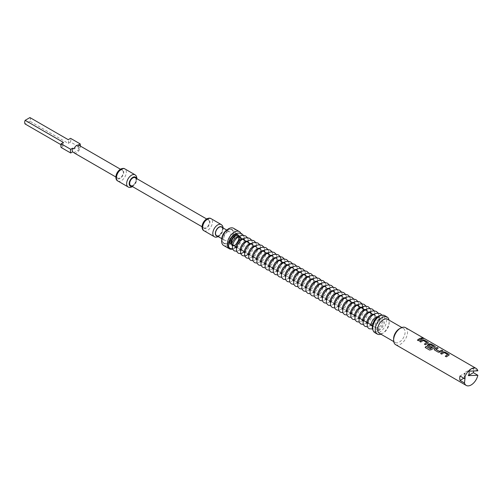 <?xml version="1.0" encoding="UTF-8"?>
<svg xmlns="http://www.w3.org/2000/svg" width="503" height="503" viewBox="0 0 503 503"><rect width="100%" height="100%" fill="white"/><g stroke="black" fill="none" stroke-linecap="round" stroke-linejoin="round"><path stroke-width="0.38" stroke-dasharray="2.52 1.89" d="M423.155 338.312C423.62 338.777 423.224 338.796 421.96 338.368L421.721 337.985M130.604 185.506A4.514 2.603 120 0 0 132.861 185.28A4.514 2.603 120 0 0 135.81 181.3A4.514 2.603 120 0 0 135.118 177.685M206.261 220.289A4.514 2.603 120 0 0 203.313 224.269A4.514 2.603 120 0 0 204.004 227.884A4.514 2.603 120 0 0 206.261 227.658A4.514 2.603 120 0 0 209.21 223.684A4.514 2.603 120 0 0 208.519 220.069A4.514 2.603 120 0 0 206.261 220.289M74.431 153.075A4.514 2.603 120 0 0 76.689 152.849A4.514 2.603 120 0 0 79.449 149.41L78.172 148.674A4.514 2.603 120 0 0 78.172 144.99M120.091 170.542A4.514 2.603 120 0 0 117.142 174.516A4.514 2.603 120 0 0 117.834 178.131A4.514 2.603 120 0 0 120.091 177.911A4.514 2.603 120 0 0 123.04 173.931A4.514 2.603 120 0 0 122.348 170.316A4.514 2.603 120 0 0 120.091 170.542M216.548 235.643A4.967 2.867 120 0 0 219.031 235.398A4.967 2.867 120 0 0 222.276 231.022A4.967 2.867 120 0 0 221.515 227.048M227.331 232.084A4.967 2.867 120 0 0 224.087 236.46A4.967 2.867 120 0 0 224.847 240.434A4.967 2.867 120 0 0 227.331 240.189A4.967 2.867 120 0 0 230.569 235.813A4.967 2.867 120 0 0 229.808 231.839A4.967 2.867 120 0 0 227.331 232.084M232.059 245.539L230.864 243.446L230.971 244.508C230.732 244.879 230.343 244.571 229.802 243.578C229.381 241.66 228.915 241.792 228.393 243.961L229.167 247.432C230.632 249.06 232.65 248.985 235.228 247.206L240.541 237.278L237.668 245.59L236.347 247.08M378.608 329.226A1.76 1.019 -120 0 0 377.413 327.503A1.76 1.019 -120 0 0 376.47 327.453A1.76 1.019 -120 0 0 376.282 328.88A1.76 1.019 -120 0 0 377.413 330.377A1.76 1.019 -120 0 0 378.338 330.44A1.76 1.019 -120 0 0 378.608 330.031L378.608 329.226L378.608 330.031M233.92 245.804L234.995 245.118L238.347 240.12L238.925 237.039A6.501 3.754 -60 0 0 238.868 236.63M234.989 236.504A4.967 2.867 -60 0 1 237.473 236.259A4.967 2.867 -60 0 1 238.233 240.239A4.967 2.867 -60 0 1 234.989 244.615A4.967 2.867 -60 0 1 232.505 244.86M231.852 244.194A4.967 2.867 -60 0 1 231.481 242.653M378.608 319.424A4.967 2.867 120 0 0 375.364 323.8A4.967 2.867 120 0 0 376.125 327.774A4.967 2.867 120 0 0 378.608 327.528A4.967 2.867 120 0 0 381.852 323.152A4.967 2.867 120 0 0 381.092 319.179A4.967 2.867 120 0 0 378.608 319.424M380.859 315.356A8.935 5.162 -60 0 1 384.82 321.21A8.935 5.162 -60 0 1 378.608 330.773A8.935 5.162 -60 0 1 372.704 329.49M374.792 332.634A9.84 5.684 120 0 0 379.715 332.15A9.84 5.684 120 0 0 386.141 323.479A9.84 5.684 120 0 0 384.632 315.595M379.331 333.275A8.123 4.69 120 0 0 383.393 332.873L382.179 333.571A9.84 5.684 120 0 0 389.14 321.524A9.84 5.684 120 0 0 389.02 320.109M380.897 334.181A9.84 5.684 120 0 0 382.179 333.571L383.393 332.873A8.123 4.69 120 0 0 389.14 322.926A8.123 4.69 120 0 0 387.455 319.204M393.61 338.77A8.123 4.69 120 0 0 395.289 342.486A8.123 4.69 120 0 0 399.351 342.084A8.123 4.69 120 0 0 404.657 334.929A8.123 4.69 120 0 0 403.412 328.415A8.123 4.69 120 0 0 399.351 328.817M395.647 344.674A9.84 5.684 120 0 0 400.564 344.184A9.84 5.684 120 0 0 406.99 335.514A9.84 5.684 120 0 0 405.487 327.629M477.85 370.837L473.38 368.259A9.84 5.684 -60 0 1 473.631 370.906M464.47 378.564L465.105 373.037A3.521 2.031 120 0 0 464.206 375.772A3.521 2.031 120 0 0 464.81 377.3M464.206 375.772L464.206 372.893L471.16 368.875M227.18 229.758A7.922 4.571 -60 0 1 227.331 229.67A7.922 4.571 -60 0 1 230.764 229.047A7.922 4.571 -60 0 1 232.625 235.171A7.922 4.571 -60 0 1 227.331 242.603A7.922 4.571 -60 0 1 222.904 242.653A7.922 4.571 -60 0 1 221.729 239.195M227.966 229.909A8.079 4.665 120 0 0 222.835 236.567A8.079 4.665 120 0 0 223.458 243.156A8.079 4.665 120 0 0 223.929 243.502A8.079 4.665 120 0 0 227.966 243.1A8.079 4.665 120 0 0 233.247 235.982A8.079 4.665 120 0 0 232.009 229.506A8.079 4.665 120 0 0 231.468 229.274A8.079 4.665 120 0 0 227.966 229.909M239.032 237.165A5.866 3.389 -60 0 1 234.989 245.351A5.866 3.389 -60 0 1 234.071 245.76M240.818 233.304A9.928 5.734 -60 0 1 234.348 248.3A9.928 5.734 -60 0 1 232.726 249.016M233.568 228.274A9.928 5.734 -60 0 1 235.09 236.228A9.928 5.734 -60 0 1 228.607 244.98A9.928 5.734 -60 0 1 223.64 245.47M229.142 243.131A8.079 4.665 -60 0 1 228.607 243.471A8.079 4.665 -60 0 1 224.564 243.867A8.079 4.665 -60 0 1 223.326 237.397A8.079 4.665 -60 0 1 228.607 230.273A8.079 4.665 -60 0 1 232.644 229.877A8.079 4.665 -60 0 1 234.046 235.731A8.079 4.665 -60 0 1 229.563 242.823M460.006 375.98L465.105 373.037M463.835 378.193L464.69 377.703M468.318 371.22A3.521 2.031 120 0 0 468.287 371.201L473.38 368.259M78.172 148.674L80.128 147.549L70.552 142.022L68.226 143.361L29.929 121.254A4.062 2.345 120 0 0 29.929 117.57M68.226 143.361A4.062 2.345 120 0 0 68.226 139.677M63.447 142.437A4.062 2.345 120 0 0 63.447 146.121L61.121 147.467M70.552 142.022A7.042 4.068 120 0 0 70.552 138.331M80.128 147.549A7.042 4.068 120 0 0 80.373 146.077M29.929 121.254L25.15 124.008M60.945 144.675L63.447 146.121M78.286 145.053L79.449 145.725A4.514 2.603 120 0 0 78.946 145.254M79.449 149.41L73.922 152.604M79.449 145.725L73.922 148.919M421.935 338.802L418.49 340.801L417.452 340.147M426.72 342.631L423.256 340.556L420.778 342.122L419.741 341.468M428.33 342.738L425.463 344.825L424.375 344.146M435.296 346.762L431.587 349.66L429.681 350.113L425.148 347.466M431.737 347.026L430.75 347.881L427.663 346.039M427.676 346.102L427.254 345.498M433.573 346.592L430.109 344.511L428.738 345.14M442.759 350.824L440.377 352.106L438.402 352.295L434.63 350.069M434.649 350.126L434.221 349.522M438.075 348.126L435.831 349.233M447.632 354.703L444.162 352.628L441.691 354.194L440.603 353.515M449.236 354.81L446.375 356.897L445.281 356.218M206.261 228.211A5.193 2.999 -60 0 1 202.596 226.092A5.193 2.999 -60 0 1 206.261 219.736A5.193 2.999 -60 0 1 209.933 221.854A5.193 2.999 -60 0 1 206.261 228.211M204.042 230.77A6.998 4.037 120 0 0 207.538 230.424A6.998 4.037 120 0 0 212.109 224.256A6.998 4.037 120 0 0 211.04 218.654M217.302 236.083A5.193 2.999 120 0 0 219.031 235.586A5.193 2.999 120 0 0 222.269 227.482M221.251 224.552A6.998 4.037 -60 0 1 222.326 230.154A6.998 4.037 -60 0 1 217.755 236.322A6.998 4.037 -60 0 1 214.253 236.668M120.091 178.464A5.193 2.999 -60 0 1 116.419 176.346A5.193 2.999 -60 0 1 120.091 169.989A5.193 2.999 -60 0 1 123.763 172.108A5.193 2.999 -60 0 1 120.091 178.464M117.872 181.017A6.998 4.037 120 0 0 121.368 180.671A6.998 4.037 120 0 0 125.939 174.51A6.998 4.037 120 0 0 124.87 168.901M131.887 186.242A5.193 2.999 120 0 0 132.861 185.833A5.193 2.999 120 0 0 136.395 178.427M135.081 174.799A6.998 4.037 -60 0 1 136.15 180.407A6.998 4.037 -60 0 1 131.585 186.569A6.998 4.037 -60 0 1 128.083 186.915M234.794 235.656A5.866 3.389 120 0 0 230.971 244.508M234.995 245.118A5.866 3.389 120 0 0 238.642 240.025A5.866 3.389 120 0 0 237.825 235.423M218.245 236.624L219.855 235.542L221.917 233.002L222.898 230.72L223.213 228.029M202.068 226.765L204.004 227.884M115.891 177.012L117.834 178.131M221.76 238.655L224.847 240.434M260.152 248.425L261.428 250.375L261.353 253.298L259.579 257.36L257.071 259.598M276.493 257.863L277.769 259.812L277.694 262.736L275.921 266.791L273.412 269.03M288.747 264.936L290.024 266.886L289.948 269.809L288.175 273.865L285.666 276.109M292.834 267.294L294.11 269.243L294.035 272.167L292.262 276.229L290.269 278.209M296.921 269.652L298.191 271.601L298.116 274.525L296.349 278.587L294.356 280.567M301.001 272.01L302.278 273.959L302.202 276.883L300.436 280.944L298.442 282.925M305.088 274.368L306.365 276.317L306.289 279.24L304.516 283.302L302.523 285.283M309.175 276.725L310.445 278.681L310.37 281.598L308.603 285.66L306.61 287.641M313.262 279.09L314.532 281.039L314.457 283.962L312.69 288.018L310.181 290.256M317.343 281.447L318.619 283.396L318.544 286.32L316.777 290.376L314.262 292.62M321.43 283.805L322.706 285.754L322.63 288.678L320.857 292.733L318.864 294.72M325.516 286.163L326.787 288.112L326.711 291.036L324.944 295.091L322.951 297.078M329.603 288.521L330.873 290.47L330.798 293.394L329.031 297.455L326.522 299.694M345.938 297.958L347.215 299.907L347.139 302.825L345.372 306.887L342.857 309.125M350.025 300.316L351.301 302.265L351.226 305.189L349.453 309.244L347.46 311.225M374.54 314.463L375.81 316.412L375.735 319.336L373.968 323.398L371.975 325.378M377.879 316.651L379.312 317.387C380.658 316.274 379.903 325.875 376.47 327.453M378.338 330.44L381.683 326.535L383.255 322.392L382.066 315.192M233.059 248.954L235.957 247.426M243.49 235.448L244.59 239L242.792 246.338L240.434 249.438M240.038 249.784L237.146 251.311M247.57 237.812L248.677 241.358L246.879 248.696L244.521 251.796M251.657 240.17L252.764 243.716L250.966 251.054L248.601 254.153M255.744 242.528L256.851 246.074L255.046 253.411L252.688 256.511M252.292 256.863L249.4 258.385M259.831 244.886L260.931 248.432L259.133 255.769L256.775 258.869M256.203 259.366L253.191 260.799M263.824 247.105L265.018 250.79L263.22 258.127L260.862 261.227M260.29 261.723L257.278 263.157M267.998 249.601L269.105 253.147L267.307 260.485L264.943 263.585M264.377 264.081L261.365 265.521M271.997 251.827L273.192 255.505L271.387 262.843L269.03 265.942M268.633 266.294L265.446 267.879M276.166 254.317L277.272 257.863L275.474 265.207L273.116 268.306M272.544 268.797L269.533 270.237M281.372 261.604L279.561 267.565L277.197 270.664M276.807 271.01L273.619 272.595M284.34 259.039L285.446 262.585L283.648 269.922L281.284 273.022M280.894 273.374L277.7 274.952M288.426 261.397L289.527 264.943L287.729 272.28L285.371 275.38M284.975 275.732L281.787 277.31M292.419 263.616L293.614 267.3L291.815 274.638L289.458 277.738M289.062 278.09L285.874 279.668M296.594 266.112L297.701 269.658L295.902 276.996L293.538 280.096M293.148 280.448L289.961 282.026M300.593 268.332L301.787 272.016L299.983 279.354L297.625 282.453M297.229 282.805L294.041 284.39M304.768 270.828L305.868 274.374L304.07 281.711L301.712 284.811M301.316 285.163L298.128 286.748M308.848 273.186L309.955 276.732L308.157 284.069L305.799 287.169M305.403 287.521L302.504 289.049M312.935 275.543L314.042 279.096L312.244 286.433L309.879 289.533M309.49 289.879L306.302 291.463M317.022 277.908L318.129 281.454L316.324 288.791L313.966 291.891M313.57 292.237L310.382 293.821M321.015 280.127L322.209 283.811L320.411 291.149L318.053 294.249M317.657 294.601L314.469 296.179M325.19 282.623L326.296 286.169L324.498 293.507L322.134 296.607M321.744 296.959L318.556 298.537M329.188 284.843L330.383 288.527L328.585 295.865L326.221 298.964M325.831 299.316L322.637 300.895M333.363 287.339L334.464 290.885L332.665 298.222L330.308 301.322M329.911 301.674L326.724 303.252M337.444 289.697L338.55 293.243L336.752 300.58L334.394 303.68M333.998 304.032L330.811 305.617M341.531 292.054L342.637 295.601L340.839 302.938L338.475 306.038M338.085 306.39L334.897 307.974M345.618 294.412L346.724 297.958L344.92 305.302L342.562 308.402M342.166 308.748L338.978 310.332M349.61 296.638L350.805 300.322L349.007 307.66L346.649 310.76M346.253 311.106L343.065 312.69M353.785 299.134L354.892 302.68L353.093 310.018L350.736 313.118M350.34 313.47L347.152 315.048M357.784 301.354L358.979 305.038L357.18 312.376L354.816 315.475M354.426 315.827L351.239 317.406M363.078 308.779L361.261 314.733L358.903 317.833M358.507 318.185L355.319 319.763M366.039 306.208L367.146 309.754L365.348 317.091L362.99 320.191M362.594 320.543L359.406 322.121M370.126 308.565L371.233 312.111L369.435 319.449L367.071 322.549M366.505 323.045L363.493 324.479M374.125 310.791L375.32 314.469L373.522 321.807L371.157 324.907M370.768 325.259L367.574 326.843M378.206 313.149L379.4 316.827L377.602 324.165L373.999 328.245L372.528 328.981M236.75 247.313L240.006 249.186M244.923 252.028L247.665 253.613M249.01 254.386L252.261 256.266M257.178 259.102L260.428 260.982M261.868 261.812L264.515 263.339M265.955 264.169L268.602 265.697M274.129 268.885L276.769 270.413M278.209 271.249L280.856 272.771M281.686 273.255L284.943 275.128M285.773 275.613L289.024 277.493M290.47 278.322L293.111 279.85M294.551 280.68L297.198 282.208M298.637 283.038L301.284 284.566M302.724 285.396L305.365 286.924M306.805 287.754L309.452 289.282M310.282 289.766L313.539 291.639M314.369 292.124L317.619 293.997M319.065 294.833L321.706 296.361M323.146 297.191L325.793 298.719M327.233 299.549L329.88 301.077M331.32 301.907L333.961 303.435M334.797 303.913L338.047 305.793M338.884 306.27L342.134 308.15M342.964 308.635L346.221 310.508M347.661 311.344L350.302 312.866M355.219 315.708L358.476 317.588M372.409 325.63L376.125 327.774M389.14 322.926L389.14 321.524M401.853 327.516L403.412 328.415M222.904 242.653L223.458 243.156M224.564 243.867L223.929 243.502M232.644 229.877L232.009 229.506M238.353 240.12C239.214 233.813 237.844 236.517 237.73 235.366M230.764 229.047L231.468 229.274M393.73 341.587L395.289 342.486M237.473 236.259L238.007 236.567M251.23 244.2L254.342 245.998M255.31 246.558L258.429 248.363M259.397 248.916L262.516 250.72M271.651 255.996L274.77 257.794M275.191 258.039L278.857 260.152M287.993 265.427L291.111 267.225M292.08 267.785L295.198 269.589M300.247 272.507L303.366 274.305M308.421 277.222L311.539 279.02M312.508 279.58L315.62 281.378M316.588 281.938L319.707 283.736M320.675 284.296L323.794 286.094M324.762 286.653L327.881 288.458M328.849 289.011L331.961 290.816M332.929 291.375L336.048 293.174M337.016 293.733L340.135 295.531M341.103 296.091L344.215 297.889M345.184 298.449L348.302 300.247M353.358 303.164L356.476 304.963M365.612 310.244L368.73 312.042M373.232 314.639L376.898 316.758M377.376 317.028L381.092 319.179M240.918 238.252L240.924 241.503L239.158 245.565L236.649 247.803M245.005 240.61L245.011 243.867L243.238 247.922L241.245 249.903M249.092 242.968L249.098 246.225L247.325 250.28L245.332 252.261M253.172 245.326L253.179 248.583L251.412 252.638L249.419 254.625M256.222 246.143L257.341 248.017L257.266 250.94L255.499 254.996L252.984 257.24M264.389 250.865L265.509 252.732L265.433 255.656L263.666 259.718L261.673 261.698M269.514 254.757L269.52 258.014L267.753 262.076L265.76 264.056M272.563 255.581L273.682 257.454L273.607 260.372L271.84 264.433L269.841 266.414M281.768 261.837L281.774 265.094L280.008 269.149L277.499 271.387M284.817 262.654L285.937 264.528L285.861 267.451L284.094 271.507L281.586 273.751M334.879 292.495L334.885 295.751L333.112 299.813L330.603 302.051M337.922 293.318L339.047 295.186L338.972 298.109L337.199 302.171L334.69 304.409M342.009 295.676L343.128 297.55L343.052 300.467L341.286 304.529L338.777 306.767M355.307 304.29L355.307 307.547L353.54 311.602L351.031 313.847M359.387 306.648L359.394 309.905L357.627 313.96L355.634 315.947M363.474 309.005L363.48 312.262L361.714 316.324L359.714 318.305M367.561 311.363L367.567 314.62L365.794 318.682L363.801 320.663M371.642 313.721L371.648 316.978L369.881 321.04L367.372 323.278M226.727 230.053L229.808 231.839M120.406 169.197L122.348 170.316M206.576 218.943L208.519 220.069M132.547 186.626L135.741 183.255L137.055 178.81"/><path stroke-width="0.75" d="M423.186 338.23C423.645 338.689 423.243 338.708 421.979 338.286C421.552 337.733 421.954 337.714 423.186 338.23L423.463 338.525M421.96 338.368C421.527 337.815 421.929 337.796 423.155 338.312L423.432 338.563M206.576 218.943L135.118 177.685A4.514 2.603 120 0 0 132.861 177.911A4.514 2.603 120 0 0 129.912 181.885A4.514 2.603 120 0 0 130.604 185.506L202.068 226.765M120.406 169.197L78.946 145.254A4.514 2.603 120 0 0 76.689 145.48A4.514 2.603 120 0 0 73.922 148.919L72.646 148.184A4.514 2.603 120 0 0 72.646 151.868L73.922 152.604A4.514 2.603 120 0 0 74.431 153.075L115.891 177.012M226.727 230.053L221.515 227.048A4.967 2.867 120 0 0 219.031 227.293A4.967 2.867 120 0 0 215.787 231.669A4.967 2.867 120 0 0 216.548 235.643L221.76 238.655M234.071 245.76A5.866 3.389 -60 0 1 233.92 245.804L231.927 245.451M240.541 237.278L238.963 235.775M236.75 247.313L232.505 244.86A4.967 2.867 -60 0 1 231.852 244.194M231.481 242.653A4.967 2.867 -60 0 1 234.989 236.504M373.213 330.735L372.704 329.49A8.935 5.162 -60 0 1 378.608 316.18A8.935 5.162 -60 0 1 380.859 315.356L382.192 315.174A9.84 5.684 120 0 0 379.715 316.079A9.84 5.684 120 0 0 373.213 330.735A9.84 5.684 120 0 0 374.792 332.634L377.263 334.061A9.84 5.684 120 0 0 380.897 334.181M389.02 320.109A9.84 5.684 120 0 0 387.103 317.016L384.632 315.595A9.84 5.684 120 0 0 382.192 315.174M387.103 317.016A9.84 5.684 120 0 0 382.179 317.506A9.84 5.684 120 0 0 375.754 326.177A9.84 5.684 120 0 0 377.263 334.061M401.853 327.516L387.455 319.204A8.123 4.69 120 0 0 383.393 319.606A8.123 4.69 120 0 0 378.086 326.768A8.123 4.69 120 0 0 379.331 333.275L393.73 341.587M393.61 340.173L393.61 338.77A8.123 4.69 120 0 1 399.351 328.817L400.564 328.119A9.84 5.684 120 0 0 393.61 340.173A9.84 5.684 120 0 0 395.647 344.674L466.243 385.43A9.84 5.684 120 0 0 471.16 384.946A9.84 5.684 120 0 0 477.85 375.263L468.287 375.628L473.38 372.679L477.85 375.263M468.287 371.201L477.85 370.837A9.84 5.684 120 0 0 476.083 368.391L405.487 327.629A9.84 5.684 120 0 0 400.564 328.119M421.979 338.286L421.721 337.941M419.15 338.846L420.879 338.104L421.954 338.726L418.477 340.738L417.402 340.116L419.15 338.846M421.439 340.173L422.187 339.789L424.167 340.003L427.921 342.172L427.94 343.109L425.444 344.762L424.375 344.146L426.726 342.48L423.262 340.481L420.76 342.059L419.691 341.443L421.439 340.173M428.342 342.694L427.94 343.109M428.411 344.197L429.153 343.813L431.14 344.027L434.894 346.196L434.913 347.133L431.561 349.604L429.65 350.069L425.148 347.466L426.123 346.36L430.367 348.805L433.58 346.441L429.971 344.429L428.738 345.228L431.788 346.988L430.738 347.818L427.242 345.467L428.411 344.197M435.309 346.724L434.913 347.133M435.378 348.221L437.107 347.472L438.182 348.095L435.831 349.321L439.295 351.327L441.791 350.176L442.86 350.798L440.37 352.037L438.383 352.232L434.63 350.069L434.215 349.497L435.378 348.221M442.351 352.245L443.099 351.861L445.08 352.075L448.833 354.244L448.852 355.181L446.356 356.834L445.281 356.218L447.639 354.552L444.168 352.553L441.672 354.131L440.603 353.515L442.351 352.245M449.248 354.772L448.852 355.181M476.083 368.391A9.84 5.684 120 0 0 471.16 368.875A9.84 5.684 120 0 0 464.47 378.564L460.006 375.98A9.84 5.684 -60 0 0 460.006 380.406L463.835 378.193M473.631 370.906A9.84 5.684 -60 0 1 473.38 372.679M424.387 344.203L426.726 342.48M425.18 347.51L426.148 346.41L430.392 348.862L433.58 346.441M464.81 377.3A3.521 2.031 120 0 0 465.105 377.464L464.47 382.984A9.84 5.684 120 0 0 466.243 385.43M464.47 382.984L460.006 380.406M428.738 345.14L431.794 347.057M445.3 356.281L447.639 354.552M221.729 239.195A7.922 4.571 -60 0 1 227.18 229.758M230.864 243.446A5.866 3.389 -60 0 1 234.989 235.769A5.866 3.389 -60 0 1 237.919 235.479A5.866 3.389 -60 0 1 239.032 237.165M232.726 249.016A9.928 5.734 -60 0 1 229.387 248.79A9.928 5.734 -60 0 1 227.865 240.83A9.928 5.734 -60 0 1 234.348 232.084A9.928 5.734 -60 0 1 239.315 231.587A9.928 5.734 -60 0 1 240.818 233.304M229.387 248.79L223.64 245.47A9.928 5.734 -60 0 1 222.119 237.517A9.928 5.734 -60 0 1 228.607 228.764A9.928 5.734 -60 0 1 233.568 228.274L239.315 231.587M229.563 242.823A8.079 4.665 -60 0 1 229.142 243.131M464.69 377.703L465.105 377.464M468.287 375.628A3.521 2.031 120 0 0 468.318 371.22M435.831 349.233L439.295 351.327M72.646 148.184L70.697 149.309L61.121 143.783L63.447 142.437L25.15 120.324L29.929 117.57L68.226 139.677L70.552 138.331L80.128 143.864L78.286 145.053M61.121 143.783A7.042 4.068 120 0 0 61.121 147.467L70.697 152.994L72.646 151.868M80.373 146.077A7.042 4.068 120 0 0 80.128 143.864M25.15 120.324A4.062 2.345 120 0 0 25.15 124.008L60.945 144.675M70.697 149.309A7.042 4.068 120 0 0 70.697 152.994M417.421 340.179L420.879 338.104M420.866 338.186L421.935 338.802M419.703 341.499L422.18 339.865L424.167 340.003M424.155 340.085L427.921 342.172M427.908 342.254L427.934 343.184M427.254 345.498L429.147 343.889L431.121 344.109L434.894 346.196M434.875 346.278L434.906 347.208M434.221 349.522L434.611 348.711M439.301 351.396L441.791 350.176M441.772 350.258L442.847 350.88M434.617 348.78L437.107 347.472M437.094 347.554L438.163 348.177M440.615 353.578L443.093 351.937L445.08 352.075M445.061 352.157L448.833 354.244M448.814 354.326L448.846 355.263M207.538 219A6.998 4.037 120 0 0 202.973 225.162A6.998 4.037 120 0 0 204.042 230.77C200.98 229.588 201.194 222.703 206.639 218.912C208.632 218.006 210.097 217.918 211.04 218.654A6.998 4.037 120 0 0 207.538 219M222.269 227.482A5.193 2.999 120 0 0 219.031 227.105A5.193 2.999 120 0 0 215.466 232.373A5.193 2.999 120 0 0 217.302 236.083M204.042 230.77L214.253 236.668A6.998 4.037 -60 0 1 213.184 231.059A6.998 4.037 -60 0 1 217.755 224.898A6.998 4.037 -60 0 1 221.251 224.552L211.04 218.654M121.368 169.247A6.998 4.037 120 0 0 116.797 175.415A6.998 4.037 120 0 0 117.872 181.017C114.81 179.835 115.024 172.95 120.469 169.159C122.455 168.254 123.927 168.172 124.87 168.901A6.998 4.037 120 0 0 121.368 169.247M136.395 178.427A5.193 2.999 120 0 0 132.861 177.358A5.193 2.999 120 0 0 129.221 183.123A5.193 2.999 120 0 0 131.887 186.242M117.872 181.017L128.083 186.915A6.998 4.037 -60 0 1 127.014 181.313A6.998 4.037 -60 0 1 131.585 175.145A6.998 4.037 -60 0 1 135.081 174.799L124.87 168.901M229.802 243.578A6.501 3.754 -60 0 1 234.348 234.882A6.501 3.754 -60 0 1 238.812 236.341M237.825 235.423A5.866 3.389 120 0 0 237.73 235.366A5.866 3.389 120 0 0 234.794 235.656M214.253 236.668C215.209 237.403 216.674 237.315 218.654 236.41M128.083 186.915C129.038 187.65 130.503 187.562 132.484 186.657L132.547 186.626M232.059 245.539L231.845 244.288C232.392 238.963 238.824 235.046 239.881 236.712L240.918 238.252M236.649 247.803L236.146 247.897C236.995 247.193 233.694 249.941 238.208 241.666C242.792 237.422 243.068 239.057 243.961 239.07L245.005 240.61M240.233 250.255L240.233 250.255C241.082 249.551 237.781 252.299 242.289 244.024C246.872 239.78 247.155 241.415 248.048 241.427L249.092 242.968M245.332 252.261L244.313 252.613C245.168 251.909 241.861 254.656 246.376 246.382C250.959 242.138 251.242 243.773 252.135 243.785L253.172 245.326M249.419 254.625L248.4 254.971C249.255 254.267 245.948 257.014 250.463 248.74C255.046 244.496 255.323 246.13 256.222 246.143M252.984 257.24L252.487 257.335C253.336 256.624 250.035 259.372 254.543 251.098C259.133 246.854 259.41 248.488 260.303 248.507M257.071 259.598L256.574 259.693C257.423 258.988 254.116 261.73 258.63 253.462C263.214 249.211 263.497 250.852 264.389 250.865M261.673 261.698L260.655 262.05C261.51 261.346 258.202 264.088 262.717 255.82C267.3 251.575 267.583 253.21 268.476 253.223L269.514 254.757M265.76 264.056L264.741 264.408C265.597 263.704 262.289 266.452 266.804 258.177C271.387 253.933 271.664 255.568 272.563 255.581M269.841 266.414L268.828 266.766C269.677 266.062 266.376 268.809 270.884 260.535C275.474 256.291 275.751 257.926 276.644 257.938M273.412 269.03L272.915 269.124C273.764 268.42 270.457 271.167 274.971 262.893C279.555 258.649 279.838 260.284 280.731 260.296L281.768 261.837M277.499 271.387L276.996 271.482C277.851 270.777 274.544 273.525 279.058 265.251C283.642 261.007 283.918 262.641 284.817 262.654M281.586 273.751L281.083 273.839C281.931 273.135 278.631 275.883 283.145 267.609C287.729 263.365 288.005 264.999 288.898 265.012M285.666 276.109L285.17 276.204C286.018 275.493 282.717 278.241 287.226 269.966C291.809 265.722 292.092 267.357 292.985 267.37M290.269 278.209L289.25 278.561C290.105 277.851 286.798 280.599 291.312 272.324C295.896 268.08 296.179 269.715 297.072 269.734M294.356 280.567L293.337 280.919C294.192 280.215 290.885 282.956 295.399 274.688C299.983 270.438 300.26 272.079 301.159 272.092M298.442 282.925L297.424 283.277C298.273 282.573 294.972 285.32 299.48 277.046C304.07 272.802 304.346 274.437 305.239 274.449M302.523 285.283L301.511 285.635C302.36 284.931 299.052 287.678 303.567 279.404C308.15 275.16 308.433 276.795 309.326 276.807M306.61 287.641L305.591 287.993C306.446 287.288 303.139 290.036 307.654 281.762C312.237 277.518 312.52 279.152 313.413 279.165M310.181 290.256L309.678 290.35C310.533 289.646 307.226 292.394 311.741 284.12C316.324 279.875 316.601 281.51 317.5 281.523M314.262 292.62L313.765 292.708C314.614 292.004 311.313 294.752 315.821 286.477C320.411 282.233 320.688 283.868 321.58 283.881M318.864 294.72L317.852 295.066C318.701 294.362 315.394 297.11 319.908 288.835C324.492 284.591 324.775 286.226 325.667 286.238M322.951 297.078L321.933 297.43C322.788 296.72 319.48 299.467 323.995 291.193C328.578 286.949 328.855 288.584 329.754 288.596M326.522 299.694L326.019 299.788C326.868 299.078 323.567 301.825 328.082 293.557C332.665 289.307 332.942 290.948 333.835 290.96L334.879 292.495M330.603 302.051L330.106 302.146C330.955 301.442 327.654 304.183 332.162 295.915C336.746 291.671 337.029 293.306 337.922 293.318M334.69 304.409L334.187 304.504C335.042 303.799 331.735 306.547 336.249 298.273C340.833 294.029 341.116 295.663 342.009 295.676M338.777 306.767L338.274 306.861C339.129 306.157 335.822 308.905 340.336 300.631C344.92 296.386 345.196 298.021 346.095 298.034M342.857 309.125L342.361 309.219C343.209 308.515 339.909 311.263 344.417 302.988C349.007 298.744 349.283 300.379 350.176 300.392M347.46 311.225L346.448 311.577C347.296 310.873 343.989 313.621 348.504 305.346C353.087 301.102 353.37 302.737 354.263 302.749L355.307 304.29M351.031 313.847L350.528 313.935C351.383 313.231 348.076 315.978 352.59 307.704C357.174 303.46 357.457 305.095 358.35 305.107L359.387 306.648M355.634 315.947L354.615 316.293C355.47 315.588 352.163 318.336 356.677 310.062C361.261 305.818 361.538 307.452 362.437 307.465L363.474 309.005M359.714 318.305L358.702 318.657C359.551 317.946 356.25 320.694 360.758 312.42C365.348 308.176 365.624 309.81 366.517 309.829L367.561 311.363M363.801 320.663L362.789 321.015C363.638 320.31 360.33 323.052 364.845 314.784C369.428 310.533 369.711 312.174 370.604 312.187L371.642 313.721M367.372 323.278L366.869 323.372C367.724 322.668 364.417 325.416 368.932 317.142C373.515 312.897 373.792 314.532 374.691 314.545M371.975 325.378L370.95 325.73L370.768 324.228L373.019 319.499L376.621 316.84L377.879 316.651M382.066 315.192L380.532 313.853C376.181 312.275 372.277 314.124 368.837 319.392C365.486 326.931 368.24 327.874 369.196 328.78L372.528 328.981M243.49 235.448L241.641 233.662C237.284 232.084 233.386 233.933 229.94 239.202C226.595 246.74 229.349 247.683 230.299 248.589L233.059 248.954M235.957 247.426L236.347 247.08M240.434 249.438L240.038 249.784M237.146 251.311L234.385 250.947C233.43 250.041 230.676 249.098 234.027 241.559C237.466 236.291 241.371 234.442 245.722 236.02L247.57 237.812M244.521 251.796L240.95 253.726L238.472 253.305C237.517 252.399 234.763 251.456 238.114 243.917C241.553 238.648 245.451 236.8 249.809 238.378L251.657 240.17M248.601 254.153L245.036 256.084L242.553 255.662C241.603 254.757 238.85 253.814 242.195 246.275C245.64 241.006 249.538 239.158 253.896 240.736L255.744 242.528M252.688 256.511L252.292 256.863M249.4 258.385L246.64 258.02C245.69 257.115 242.93 256.172 246.281 248.639C249.727 243.364 253.625 241.522 257.982 243.094L259.831 244.886M256.775 258.869L256.203 259.366M253.191 260.799L250.727 260.378C249.771 259.473 247.017 258.536 250.368 250.997C253.808 245.722 257.712 243.88 262.063 245.458L263.824 247.105M260.862 261.227L260.29 261.723M257.278 263.157L254.807 262.736C253.858 261.83 251.104 260.894 254.455 253.355C257.894 248.086 261.793 246.237 266.15 247.816L267.998 249.601M264.943 263.585L264.377 264.081M261.365 265.521L258.894 265.1C257.945 264.188 255.191 263.251 258.536 255.713C261.981 250.444 265.88 248.595 270.237 250.173L271.997 251.827M269.03 265.942L268.633 266.294M265.446 267.879L262.981 267.458C262.032 266.546 259.271 265.609 262.623 258.07C266.068 252.802 269.966 250.953 274.324 252.531L276.166 254.317M273.116 268.306L272.544 268.797M269.533 270.237L267.068 269.815C266.112 268.91 263.358 267.967 266.709 260.428C270.149 255.159 274.047 253.311 278.404 254.889L280.039 256.367L281.359 260.227L281.372 261.604M277.197 270.664L276.807 271.01M273.619 272.595L271.148 272.173C270.199 271.268 267.445 270.325 270.796 262.786C274.236 257.517 278.134 255.669 282.491 257.247L284.34 259.039M281.284 273.022L280.894 273.374M277.7 274.952L275.235 274.531C274.286 273.626 271.532 272.683 274.877 265.144C278.322 259.875 282.221 258.026 286.578 259.605L288.426 261.397M285.371 275.38L284.975 275.732M281.787 277.31L279.322 276.889C278.366 275.984 275.613 275.04 278.964 267.502C282.403 262.233 286.308 260.391 290.659 261.962L292.419 263.616M289.458 277.738L289.062 278.09M285.874 279.668L283.409 279.247C282.453 278.341 279.699 277.398 283.051 269.866C286.49 264.591 290.388 262.748 294.745 264.327L296.594 266.112M293.538 280.096L293.148 280.448M289.961 282.026L287.49 281.605C286.54 280.699 283.786 279.762 287.131 272.224C290.577 266.948 294.475 265.106 298.832 266.684L300.593 268.332M297.625 282.453L297.229 282.805M294.041 284.39L291.577 283.969C290.627 283.057 287.867 282.12 291.218 274.581C294.664 269.312 298.562 267.464 302.919 269.042L304.768 270.828M301.712 284.811L301.316 285.163M298.128 286.748L295.663 286.326C294.708 285.415 291.954 284.478 295.305 276.939C298.744 271.67 302.649 269.822 307 271.4L308.848 273.186M305.799 287.169L305.403 287.521M302.504 289.049L299.744 288.684C298.795 287.779 296.041 286.836 299.392 279.297C302.831 274.028 306.729 272.18 311.087 273.758L312.935 275.543M309.879 289.533L309.49 289.879M306.302 291.463L303.831 291.042C302.881 290.137 300.128 289.194 303.472 281.655C306.918 276.386 310.816 274.537 315.174 276.116L317.022 277.908M313.966 291.891L313.57 292.237M310.382 293.821L307.918 293.4C306.968 292.495 304.208 291.551 307.559 284.013C311.005 278.744 314.903 276.895 319.26 278.473L321.015 280.127M318.053 294.249L317.657 294.601M314.469 296.179L312.005 295.758C311.049 294.852 308.295 293.909 311.646 286.37C315.085 281.102 318.984 279.253 323.341 280.831L325.19 282.623M322.134 296.607L321.744 296.959M318.556 298.537L316.085 298.116C315.136 297.21 312.382 296.267 315.733 288.735C319.172 283.459 323.071 281.617 327.428 283.189L329.188 284.843M326.221 298.964L325.831 299.316M322.637 300.895L320.172 300.473C319.223 299.568 316.469 298.631 319.814 291.092C323.259 285.817 327.157 283.975 331.515 285.553L333.363 287.339M330.308 301.322L329.911 301.674M326.724 303.252L324.259 302.831C323.303 301.926 320.549 300.989 323.901 293.45C327.34 288.175 331.244 286.333 335.595 287.911L337.444 289.697M334.394 303.68L333.998 304.032M330.811 305.617L328.346 305.195C327.39 304.284 324.636 303.347 327.987 295.808C331.427 290.539 335.325 288.691 339.682 290.269L341.531 292.054M338.475 306.038L338.085 306.39M334.897 307.974L332.426 307.553C331.477 306.641 328.723 305.705 332.068 298.166C335.514 292.897 339.412 291.048 343.769 292.627L345.618 294.412M342.562 308.402L342.166 308.748M338.978 310.332L336.513 309.911C335.564 309.005 332.804 308.062 336.155 300.524C339.6 295.255 343.499 293.406 347.856 294.984L349.61 296.638M346.649 310.76L346.253 311.106M343.065 312.69L340.6 312.269C339.644 311.363 336.891 310.42 340.242 302.881C343.681 297.613 347.586 295.764 351.937 297.342L353.785 299.134M350.736 313.118L350.34 313.47M347.152 315.048L344.681 314.627C343.731 313.721 340.977 312.778 344.329 305.239C347.768 299.97 351.666 298.122 356.023 299.7L357.784 301.354M354.816 315.475L354.426 315.827M351.239 317.406L348.768 316.984C347.818 316.079 345.064 315.136 348.409 307.597C351.855 302.328 355.753 300.486 360.11 302.058L361.745 303.535L363.065 307.396L363.078 308.779M358.903 317.833L358.507 318.185M355.319 319.763L352.855 319.342C351.905 318.437 349.145 317.494 352.496 309.961C355.942 304.686 359.84 302.844 364.197 304.422L366.039 306.208M362.99 320.191L362.594 320.543M359.406 322.121L356.941 321.7C355.986 320.795 353.232 319.858 356.583 312.319C360.022 307.044 363.921 305.202 368.278 306.78L370.126 308.565M367.071 322.549L366.505 323.045M363.493 324.479L361.022 324.064C360.073 323.152 357.319 322.216 360.67 314.677C364.109 309.408 368.007 307.559 372.365 309.138L374.125 310.791M371.157 324.907L370.768 325.259M367.574 326.843L365.109 326.422C364.159 325.51 361.405 324.573 364.75 317.035C368.196 311.766 372.094 309.917 376.451 311.495L378.206 313.149M240.006 249.186L244.923 252.028M247.665 253.613L249.01 254.386M252.261 256.266L257.178 259.102M260.428 260.982L261.868 261.812M264.515 263.339L265.955 264.169M268.602 265.697L274.129 268.885M276.769 270.413L278.209 271.249M280.856 272.771L281.686 273.255M284.943 275.128L285.773 275.613M289.024 277.493L290.47 278.322M293.111 279.85L294.551 280.68M297.198 282.208L298.637 283.038M301.284 284.566L302.724 285.396M305.365 286.924L306.805 287.754M309.452 289.282L310.282 289.766M313.539 291.639L314.369 292.124M317.619 293.997L319.065 294.833M321.706 296.361L323.146 297.191M325.793 298.719L327.233 299.549M329.88 301.077L331.32 301.907M333.961 303.435L334.797 303.913M338.047 305.793L338.884 306.27M342.134 308.15L342.964 308.635M346.221 310.508L347.661 311.344M350.302 312.866L355.219 315.708M358.476 317.588L372.409 325.63M238.007 236.567L251.23 244.2M254.342 245.998L255.31 246.558M258.429 248.363L259.397 248.916M262.516 250.72L271.651 255.996M274.77 257.794L275.191 258.039M278.857 260.152L287.993 265.427M291.111 267.225L292.08 267.785M295.198 269.589L300.247 272.507M303.366 274.305L308.421 277.222M311.539 279.02L312.508 279.58M315.62 281.378L316.588 281.938M319.707 283.736L320.675 284.296M323.794 286.094L324.762 286.653M327.881 288.458L328.849 289.011M331.961 290.816L332.929 291.375M336.048 293.174L337.016 293.733M340.135 295.531L341.103 296.091M344.215 297.889L345.184 298.449M348.302 300.247L353.358 303.164M356.476 304.963L365.612 310.244M368.73 312.042L373.232 314.639M376.898 316.758L377.376 317.028M241.245 249.903L240.227 250.255M137.055 178.81L136.376 176.075L135.081 174.799M223.213 228.029L222.546 225.828L221.251 224.552"/></g></svg>
